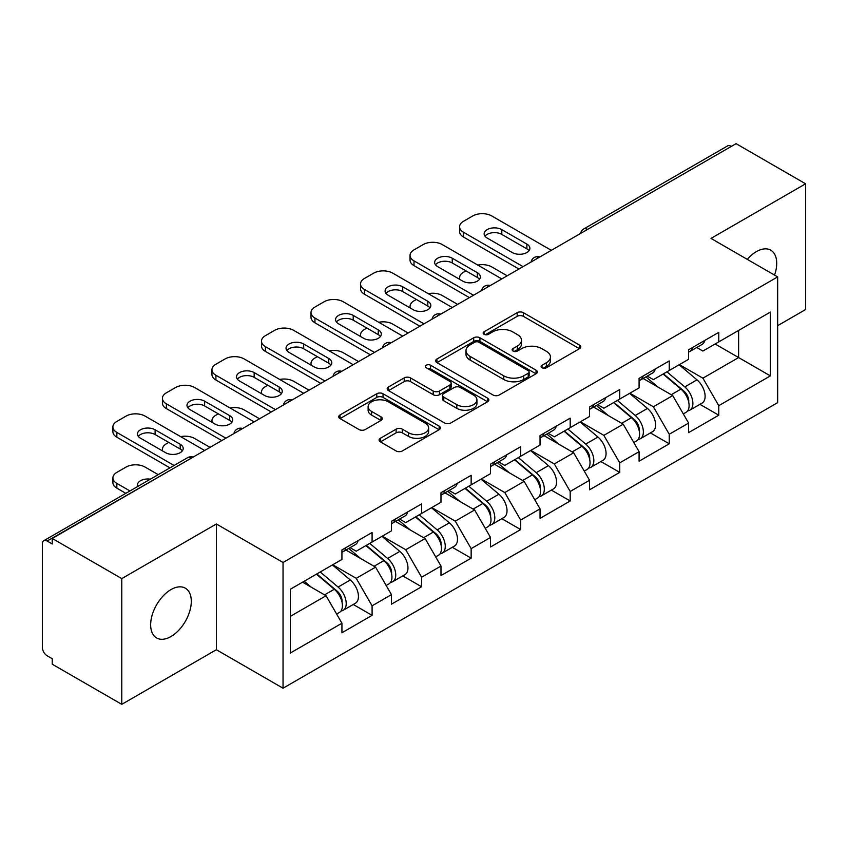<?xml version="1.0" encoding="UTF-8"?>
<svg xmlns="http://www.w3.org/2000/svg" width="848" height="848" viewBox="0 0 848 848"><rect width="100%" height="100%" fill="white"/><g stroke="black" fill="none" stroke-linecap="round" stroke-linejoin="round"><path stroke-width="1.27" d="M542.031 367.778A3.085 1.781 0 0 0 546.388 367.778L579.502 348.666A4.41 2.544 0 0 0 580.795 346.864A4.41 2.544 0 0 0 579.502 345.072L523.407 312.689A4.41 2.544 0 0 0 517.174 312.689L484.07 331.801A3.085 1.781 0 0 0 483.169 333.063A3.085 1.781 0 0 0 484.07 334.313A3.085 1.781 0 0 0 488.427 334.313L492.72 331.844A14.098 8.141 0 0 1 512.658 331.844L517.333 334.547A14.098 8.141 0 0 1 521.467 340.302A14.098 8.141 0 0 1 517.333 346.058L513.051 348.528A3.085 1.781 0 0 0 512.15 349.789A3.085 1.781 0 0 0 513.051 351.051A3.085 1.781 0 0 0 517.407 351.051L521.7 348.581A14.098 8.141 0 0 1 541.639 348.581L546.313 351.273A14.098 8.141 0 0 1 550.447 357.029A14.098 8.141 0 0 1 546.313 362.785L542.031 365.265A3.085 1.781 0 0 0 541.13 366.527A3.085 1.781 0 0 0 542.031 367.778L542.031 365.265M170.978 589.604A28.737 16.589 -60 0 1 185.341 588.183A28.737 16.589 -60 0 1 189.751 611.207A28.737 16.589 -60 0 1 170.978 636.53A28.737 16.589 -60 0 1 156.604 637.95A28.737 16.589 -60 0 1 152.205 614.927A28.737 16.589 -60 0 1 170.978 589.604M747.279 259.371A28.737 16.589 -60 0 1 756.395 251.612A28.737 16.589 -60 0 1 770.758 250.192A28.737 16.589 -60 0 1 774.553 275.112M380.381 438.268A4.41 2.544 0 0 0 379.088 440.059A4.41 2.544 0 0 0 380.381 441.861L396.111 450.945A4.41 2.544 0 0 0 402.344 450.945L439.116 429.713A4.41 2.544 0 0 0 440.409 427.922A4.41 2.544 0 0 0 439.116 426.12L383.031 393.737A4.41 2.544 0 0 0 376.798 393.737L340.027 414.969A4.41 2.544 0 0 0 338.734 416.76A4.41 2.544 0 0 0 340.027 418.562L359.033 429.533A4.41 2.544 0 0 0 365.265 429.533L380.996 420.449A4.41 2.544 0 0 0 382.289 418.647A4.41 2.544 0 0 0 380.996 416.856L371.572 411.407A11.787 6.805 0 0 1 368.117 406.595A11.787 6.805 0 0 1 375.399 400.309A11.787 6.805 0 0 1 388.246 401.782L425.177 423.11A11.787 6.805 0 0 1 428.622 427.922A11.787 6.805 0 0 1 421.35 434.208A11.787 6.805 0 0 1 408.503 432.734L402.344 429.173A4.41 2.544 0 0 0 396.111 429.173L380.381 438.268L380.381 441.861M216.378 523.979L121.773 578.601L52.237 538.459L736.075 143.662L805.6 183.793L710.995 238.415L777.658 276.904L283.041 562.478L216.378 523.979L216.378 649.727L283.041 688.216L283.041 562.478M493.027 394.998A4.41 2.544 0 0 0 499.26 394.998L536.031 373.767A4.41 2.544 0 0 0 537.325 371.965A4.41 2.544 0 0 0 536.031 370.163L479.936 337.78A4.41 2.544 0 0 0 473.703 337.78L436.932 359.011A4.41 2.544 0 0 0 435.649 360.813A4.41 2.544 0 0 0 436.932 362.605L493.027 394.998M427.413 368.445A3.085 1.781 0 0 1 430.551 368.88L430.551 365.223L487.579 398.147A4.41 2.544 0 0 1 488.861 399.938A4.41 2.544 0 0 1 487.579 401.74L450.807 422.972A4.41 2.544 0 0 1 444.575 422.972L388.479 390.589L388.479 386.985A4.41 2.544 0 0 0 387.186 388.787A4.41 2.544 0 0 0 388.479 390.589M388.479 386.985L404.22 377.901A4.41 2.544 0 0 1 410.453 377.901L433.201 391.034A4.41 2.544 0 0 0 439.434 391.034L449.864 385.013A4.41 2.544 0 0 0 451.157 383.211A4.41 2.544 0 0 0 449.864 381.409L426.184 367.735A3.085 1.781 0 0 1 425.283 366.474A3.085 1.781 0 0 1 427.191 364.831A3.085 1.781 0 0 1 430.551 365.223M283.041 688.216L777.658 402.652L777.658 276.904M353.256 604.476L372.092 615.351L372.092 605.822L356.224 578.325L332.723 564.768M372.092 615.351L341.935 632.767L341.935 623.238L290.345 653.024L290.345 589.233L341.935 559.447L341.935 549.917L372.092 532.512L372.092 542.042L391.458 530.859L391.458 521.329L421.615 503.913L421.615 513.443L440.981 502.26L440.981 492.73L471.149 475.325L471.149 484.855L490.515 473.672L490.515 464.142L520.672 446.726L520.672 456.256L540.038 445.073L540.038 435.543L570.195 418.138L570.195 427.668L589.561 416.485L589.561 406.955L619.718 389.539L619.718 399.069L639.085 387.896L639.085 378.356L669.242 360.951L669.242 370.481L688.608 359.298L688.608 349.768L718.775 332.352L718.775 341.882L770.366 312.096L770.366 375.887L718.775 405.673L702.897 378.176L679.407 364.619M699.939 404.326L718.775 415.202L718.775 405.673M718.775 415.202L688.608 432.618L688.608 423.088L669.242 434.261L653.373 406.775L629.884 393.207M650.405 432.925L669.242 443.801L669.242 434.261M669.242 443.801L639.085 461.206L639.085 451.677L619.718 462.86L603.85 435.363L580.35 421.795M600.882 461.513L619.718 472.389L619.718 462.86M619.718 472.389L589.561 489.805L589.561 480.275L570.195 491.448L554.327 463.962L530.827 450.394M551.359 490.112L570.195 500.977L570.195 491.448M570.195 500.977L540.038 518.393L540.038 508.864L520.672 520.047L504.793 492.55L481.304 478.982M501.836 518.7L520.672 529.576L520.672 520.047M520.672 529.576L490.515 546.992L490.515 537.452L471.149 548.635L455.27 521.149L431.78 507.581M452.313 547.299L471.149 558.164L471.149 548.635M471.149 558.164L440.981 575.58L440.981 566.051L421.615 577.234L405.747 549.737L382.257 536.169M402.779 575.887L421.615 586.763L421.615 577.234M421.615 586.763L391.458 604.179L391.458 594.639L372.092 605.822M350.086 547.66L356.224 551.2L372.092 542.042M356.224 578.325L375.59 567.153L345.952 550.045M391.458 594.639L375.59 567.153M399.609 519.071L405.747 522.612L421.615 513.443M405.747 549.737L425.113 538.554L395.486 521.446M440.981 566.051L425.113 538.554M449.133 490.473L455.27 494.013L471.149 484.855M455.27 521.149L474.636 509.966L445.009 492.858M490.515 537.452L474.636 509.966M498.656 461.884L504.793 465.425L520.672 456.256M504.793 492.55L524.159 481.367L494.532 464.259M540.038 508.864L524.159 481.367M548.19 433.286L554.327 436.826L570.195 427.668M554.327 463.962L573.683 452.779L544.056 435.671M589.561 480.275L573.683 452.779M597.713 404.697L603.85 408.238L619.718 399.069M603.85 435.363L623.216 424.18L593.579 407.072M639.085 451.677L623.216 424.18M647.236 376.099L653.373 379.639L669.242 370.481M653.373 406.775L672.74 395.592L643.113 378.484M688.608 423.088L672.74 395.592M731.315 146.407L587.494 229.437M585.47 230.603A6.731 3.89 120 0 1 587.176 229.257A6.731 3.89 60 0 0 583.816 228.918L727.626 145.888A6.731 3.89 60 0 1 730.997 146.227M696.759 347.51L702.897 351.051L718.775 341.882M702.897 378.176L738.619 357.559L738.619 330.434L770.366 312.096M715.118 343.991L770.366 375.887M777.658 325.664L805.6 309.541L805.6 183.793M121.773 578.601L121.773 704.338L52.237 664.207L52.237 658.705L47.159 655.769A6.731 3.89 -120 0 1 42.4 647.522L42.4 543.78A6.731 3.89 -120 0 1 43.799 540.695A6.731 3.89 -120 0 1 47.159 541.035L52.237 543.96L52.237 538.459M121.773 704.338L216.378 649.727M290.345 616.358L326.056 595.741L302.566 582.184M341.935 623.238L326.056 595.741M543.261 368.223L546.313 366.453A14.098 8.141 0 0 0 550.447 360.697L550.447 357.029M521.467 340.302L521.467 343.97A14.098 8.141 0 0 1 517.333 349.726L514.28 351.485M579.438 348.698L523.407 316.346A4.41 2.544 0 0 0 517.174 316.346L485.3 334.759M535.968 373.798L479.936 341.447A4.41 2.544 0 0 0 473.703 341.447L436.996 362.647M528.24 373.226A3.085 1.781 0 0 0 529.141 371.965A3.085 1.781 0 0 0 528.24 370.703L479.003 342.285A3.085 1.781 0 0 0 474.647 342.285L470.121 344.892A14.098 8.141 0 0 0 465.997 350.648A14.098 8.141 0 0 0 470.121 356.404L503.776 375.834A14.098 8.141 0 0 0 523.725 375.834L528.24 373.226L528.24 376.894A3.085 1.781 0 0 0 529.141 375.632L529.141 371.965M465.997 350.648L465.997 354.316A14.098 8.141 0 0 0 470.121 360.071L470.121 356.404M528.24 376.894L523.725 379.501A14.098 8.141 0 0 1 503.776 379.501L470.121 360.071M388.543 390.621L404.22 381.568L404.22 377.901M451.157 383.211L451.157 386.879A4.41 2.544 0 0 1 449.864 388.67L439.434 394.702A4.41 2.544 0 0 1 433.201 394.702L410.453 381.568A4.41 2.544 0 0 0 404.22 381.568M430.551 368.88L487.515 401.772M456.807 404.666A11.787 6.805 0 0 0 469.654 406.139A11.787 6.805 0 0 0 476.926 399.853A11.787 6.805 0 0 0 473.47 395.041L460.464 387.525A4.41 2.544 0 0 0 454.231 387.525L443.79 393.557A4.41 2.544 0 0 0 442.497 395.359A4.41 2.544 0 0 0 443.79 397.15L456.807 404.666L456.807 408.333A11.787 6.805 0 0 0 469.654 409.807A11.787 6.805 0 0 0 476.926 403.521L476.926 399.853M442.497 395.359L442.497 399.016A4.41 2.544 0 0 0 443.79 400.818L443.79 397.15M456.807 408.333L443.79 400.818M428.622 427.922L428.622 431.579A11.787 6.805 0 0 1 421.35 437.875A11.787 6.805 0 0 1 408.503 436.391L402.344 432.84A4.41 2.544 0 0 0 396.111 432.84L380.434 441.893M368.117 406.595L368.117 410.262A11.787 6.805 0 0 0 371.572 415.075L371.572 411.407M380.943 420.481L371.572 415.075M439.063 429.756L383.031 397.405A4.41 2.544 0 0 0 376.798 397.405L340.08 418.594M684.834 391.946L682.608 390.663M687.675 410.835A14.819 8.554 -120 0 0 689.827 410.167A14.819 8.554 -120 0 0 692.487 399.811A14.819 8.554 -120 0 0 684.781 386.9L666.91 371.827M689.827 410.167L702.049 403.107A14.819 8.554 -120 0 0 704.709 392.751A14.819 8.554 -120 0 0 697.003 379.851L679.131 364.767M663.465 373.82L683.848 391.013A8.978 5.183 60 0 1 688.693 402.079M507.178 275.812L491.776 266.919A13.473 7.78 0 0 0 477.806 265.085M465.902 270.862L463.527 272.24A13.473 7.78 0 0 0 459.584 277.731A13.473 7.78 0 0 0 459.934 279.511M683.318 413.919L686.021 412.361A14.819 8.554 -120 0 0 688.682 402.005A14.819 8.554 -120 0 0 680.965 389.105L663.094 374.032M657.942 387.048L645.89 376.872M688.777 349.673A14.819 8.554 60 0 1 688.608 350.256M485.014 236.221A10.324 5.957 180 0 1 501.783 234.387L526.862 248.867A10.324 5.957 180 0 1 529.025 250.701M518.923 269.028L463.527 237.048A13.473 7.78 180 0 1 459.584 231.546L459.584 226.776A13.473 7.78 0 0 0 463.527 232.278L463.527 237.048M692.583 347.468A14.819 8.554 60 0 1 689.827 351.507A14.819 8.554 60 0 1 688.608 352.015M704.805 340.419A14.819 8.554 60 0 1 702.049 344.458L689.827 351.507M459.584 226.776A13.473 7.78 0 0 1 463.527 221.286L472.728 215.964A13.473 7.78 0 0 1 491.776 215.964L551.306 250.33M523.046 266.643L463.527 232.278M501.783 229.617L526.862 244.097A10.324 5.957 180 0 1 529.883 248.316A10.324 5.957 180 0 1 523.513 253.828A10.324 5.957 180 0 1 512.256 252.534L487.176 238.055A10.324 5.957 180 0 1 484.155 233.836A10.324 5.957 180 0 1 490.526 228.324A10.324 5.957 180 0 1 501.783 229.617L501.783 234.387M635.311 420.534L633.085 419.251M638.152 439.423A14.819 8.554 -120 0 0 640.304 438.755A14.819 8.554 -120 0 0 642.964 428.399A14.819 8.554 -120 0 0 635.247 415.499L617.386 400.426M640.304 438.755L652.525 431.696A14.819 8.554 -120 0 0 655.186 421.35A14.819 8.554 -120 0 0 647.469 408.439L629.608 393.366M613.941 402.408L634.325 419.601A8.978 5.183 60 0 1 639.169 430.667M457.655 304.4L442.253 295.517A13.473 7.78 0 0 0 428.272 293.673M416.379 299.45L414.004 300.828A13.473 7.78 0 0 0 410.05 306.329A13.473 7.78 0 0 0 410.411 308.1M633.795 442.518L636.498 440.96A14.819 8.554 -120 0 0 639.159 430.604A14.819 8.554 -120 0 0 631.442 417.693L613.57 402.62M608.419 415.647L596.367 405.471M585.788 449.133L583.562 447.85M588.629 468.022A14.819 8.554 -120 0 0 590.78 467.354A14.819 8.554 -120 0 0 593.441 456.998A14.819 8.554 -120 0 0 585.724 444.087L567.853 429.014M590.78 467.354L603.002 460.294A14.819 8.554 -120 0 0 605.663 449.938A14.819 8.554 -120 0 0 597.946 437.038L580.085 421.954M564.418 431.007L584.802 448.2A8.978 5.183 60 0 1 589.646 459.266M408.121 332.999L392.73 324.106A13.473 7.78 0 0 0 378.749 322.272M366.855 328.049L364.47 329.427A13.473 7.78 0 0 0 360.527 334.918A13.473 7.78 0 0 0 360.888 336.698M584.272 471.106L586.964 469.548A14.819 8.554 -120 0 0 589.636 459.192A14.819 8.554 -120 0 0 581.919 446.292L564.047 431.219M558.896 444.235L546.843 434.059M536.254 477.721L534.039 476.438M539.095 496.61A14.819 8.554 -120 0 0 541.257 495.942A14.819 8.554 -120 0 0 543.918 485.586A14.819 8.554 -120 0 0 536.201 472.686L518.329 457.613M541.257 495.942L553.479 488.883A14.819 8.554 -120 0 0 556.14 478.537A14.819 8.554 -120 0 0 548.423 465.626L530.551 450.553M514.895 459.595L535.268 476.788A8.978 5.183 60 0 1 540.123 487.854M358.598 361.587L343.207 352.704A13.473 7.78 0 0 0 329.225 350.86M317.332 356.637L314.947 358.015A13.473 7.78 0 0 0 311.004 363.516A13.473 7.78 0 0 0 311.364 365.287M534.749 499.705L537.441 498.147A14.819 8.554 -120 0 0 540.102 487.791A14.819 8.554 -120 0 0 532.385 474.88L514.524 459.807M509.372 472.834L497.31 462.658M486.731 506.32L484.515 505.037M489.572 525.209A14.819 8.554 -120 0 0 491.723 524.541A14.819 8.554 -120 0 0 494.395 514.185A14.819 8.554 -120 0 0 486.678 501.274L468.806 486.201M491.723 524.541L503.945 517.481A14.819 8.554 -120 0 0 506.616 507.125A14.819 8.554 -120 0 0 498.9 494.214L481.028 479.141M465.361 488.194L485.745 505.387A8.978 5.183 60 0 1 490.589 516.453M309.075 390.186L293.673 381.293A13.473 7.78 0 0 0 279.702 379.459M267.809 385.236L265.424 386.614A13.473 7.78 0 0 0 261.481 392.105A13.473 7.78 0 0 0 261.831 393.885M485.215 528.293L487.918 526.735A14.819 8.554 -120 0 0 490.579 516.379A14.819 8.554 -120 0 0 482.862 503.479L465.001 488.406M459.849 501.422L447.786 491.246M437.208 534.908L434.982 533.625M440.048 553.797A14.819 8.554 -120 0 0 442.2 553.129A14.819 8.554 -120 0 0 444.861 542.773A14.819 8.554 -120 0 0 437.144 529.873L419.283 514.8M442.2 553.129L454.422 546.07A14.819 8.554 -120 0 0 457.083 535.724A14.819 8.554 -120 0 0 449.376 522.813L431.505 507.74M415.838 516.782L436.222 533.975A8.978 5.183 60 0 1 441.066 545.041M259.552 418.774L244.15 409.891A13.473 7.78 0 0 0 230.168 408.047M218.275 413.824L215.901 415.202A13.473 7.78 0 0 0 211.958 420.703A13.473 7.78 0 0 0 212.307 422.474M435.692 556.882L438.395 555.323A14.819 8.554 -120 0 0 441.055 544.978A14.819 8.554 -120 0 0 433.339 532.067L415.467 516.994M410.315 530.021L398.263 519.845M639.254 378.261A14.819 8.554 60 0 1 639.085 378.855M435.49 264.809A10.324 5.957 180 0 1 452.26 262.975L477.339 277.455A10.324 5.957 180 0 1 479.502 279.289M469.4 297.616L414.004 265.636A13.473 7.78 180 0 1 410.05 260.135L410.05 255.375A13.473 7.78 0 0 0 414.004 260.877L414.004 265.636M643.06 376.067A14.819 8.554 60 0 1 640.304 380.105A14.819 8.554 60 0 1 639.085 380.604M655.281 369.007A14.819 8.554 60 0 1 652.525 373.046L640.304 380.105M410.05 255.375A13.473 7.78 0 0 1 414.004 249.874L423.205 244.563A13.473 7.78 0 0 1 442.253 244.563L501.783 278.928M473.523 295.242L414.004 260.877M452.26 258.216L477.339 272.696A10.324 5.957 180 0 1 480.36 276.914A10.324 5.957 180 0 1 473.99 282.416A10.324 5.957 180 0 1 462.732 281.123L437.653 266.643A10.324 5.957 180 0 1 434.632 262.424A10.324 5.957 180 0 1 441.002 256.923A10.324 5.957 180 0 1 452.26 258.216L452.26 262.975M589.731 406.86A14.819 8.554 60 0 1 589.561 407.443M385.967 293.408A10.324 5.957 180 0 1 402.726 291.574L427.805 306.054A10.324 5.957 180 0 1 429.978 307.888M419.877 326.215L364.47 294.235A13.473 7.78 180 0 1 360.527 288.733L360.527 283.963A13.473 7.78 0 0 0 364.47 289.465L364.47 294.235M593.536 404.655A14.819 8.554 60 0 1 590.78 408.694A14.819 8.554 60 0 1 589.561 409.202M605.758 397.606A14.819 8.554 60 0 1 603.002 401.634L590.78 408.694M360.527 283.963A13.473 7.78 0 0 1 364.47 278.462L373.682 273.151A13.473 7.78 0 0 1 392.73 273.151L452.26 307.517M424 323.83L364.47 289.465M402.726 286.804L427.805 301.284A10.324 5.957 180 0 1 430.837 305.503A10.324 5.957 180 0 1 424.456 311.015A10.324 5.957 180 0 1 413.209 309.721L388.13 295.242A10.324 5.957 180 0 1 385.098 291.023A10.324 5.957 180 0 1 391.479 285.511A10.324 5.957 180 0 1 402.726 286.804L402.726 291.574M540.197 435.448A14.819 8.554 60 0 1 540.038 436.042M336.433 321.996A10.324 5.957 180 0 1 353.203 320.162L378.282 334.642A10.324 5.957 180 0 1 380.445 336.476M370.343 354.803L314.947 322.823A13.473 7.78 180 0 1 311.004 317.322L311.004 312.562A13.473 7.78 0 0 0 314.947 318.053L314.947 322.823M544.013 433.254A14.819 8.554 60 0 1 541.257 437.292A14.819 8.554 60 0 1 540.038 437.791M556.235 426.194A14.819 8.554 60 0 1 553.479 430.233L541.257 437.292M311.004 312.562A13.473 7.78 0 0 1 314.947 307.061L324.159 301.75A13.473 7.78 0 0 1 343.207 301.75L402.726 336.115M374.477 352.429L314.947 318.053M353.203 315.403L378.282 329.883A10.324 5.957 180 0 1 381.314 334.091A10.324 5.957 180 0 1 374.933 339.603A10.324 5.957 180 0 1 363.675 338.31L338.596 323.83A10.324 5.957 180 0 1 335.575 319.611A10.324 5.957 180 0 1 341.945 314.11A10.324 5.957 180 0 1 353.203 315.403L353.203 320.162M490.674 464.047A14.819 8.554 60 0 1 490.515 464.63M286.91 350.595A10.324 5.957 180 0 1 303.679 348.761L328.759 363.241A10.324 5.957 180 0 1 330.921 365.075M320.82 383.402L265.424 351.422A13.473 7.78 180 0 1 261.481 345.92L261.481 341.15A13.473 7.78 0 0 0 265.424 346.652L265.424 351.422M494.49 461.842A14.819 8.554 60 0 1 491.723 465.881A14.819 8.554 60 0 1 490.515 466.389M506.712 454.793A14.819 8.554 60 0 1 503.945 458.821L491.723 465.881M261.481 341.15A13.473 7.78 0 0 1 265.424 335.649L274.625 330.338A13.473 7.78 0 0 1 293.673 330.338L353.203 364.704M324.954 381.017L265.424 346.652M303.679 343.991L328.759 358.471A10.324 5.957 180 0 1 331.78 362.69A10.324 5.957 180 0 1 325.409 368.202A10.324 5.957 180 0 1 314.152 366.908L289.073 352.429A10.324 5.957 180 0 1 286.052 348.21A10.324 5.957 180 0 1 292.422 342.698A10.324 5.957 180 0 1 303.679 343.991L303.679 348.761M441.151 492.635A14.819 8.554 60 0 1 440.981 493.218M237.387 379.183A10.324 5.957 180 0 1 254.156 377.349L279.236 391.829A10.324 5.957 180 0 1 281.398 393.663M271.296 411.99L215.901 380.01A13.473 7.78 180 0 1 211.958 374.509L211.958 369.749A13.473 7.78 0 0 0 215.901 375.24L215.901 380.01M444.956 490.441A14.819 8.554 60 0 1 442.2 494.479A14.819 8.554 60 0 1 440.981 494.978M457.178 483.381A14.819 8.554 60 0 1 454.422 487.42L442.2 494.479M211.958 369.749A13.473 7.78 0 0 1 215.901 364.248L225.102 358.927A13.473 7.78 0 0 1 244.15 358.927L303.679 393.302M275.42 409.616L215.901 375.24M254.156 372.59L279.236 387.07A10.324 5.957 180 0 1 282.257 391.278A10.324 5.957 180 0 1 275.886 396.79A10.324 5.957 180 0 1 264.629 395.497L239.549 381.017A10.324 5.957 180 0 1 236.528 376.798A10.324 5.957 180 0 1 242.899 371.297A10.324 5.957 180 0 1 254.156 372.59L254.156 377.349M387.684 563.507L385.458 562.224M390.525 582.396A14.819 8.554 -120 0 0 392.677 581.717A14.819 8.554 -120 0 0 395.338 571.372A14.819 8.554 -120 0 0 387.621 558.461L369.76 543.388M392.677 581.717L404.899 574.668A14.819 8.554 -120 0 0 407.559 564.312A14.819 8.554 -120 0 0 399.843 551.401L381.982 536.328M366.315 545.381L386.699 562.574A8.978 5.183 60 0 1 391.543 573.63M210.028 447.373L194.627 438.48A13.473 7.78 0 0 0 180.645 436.635M168.752 442.423L166.378 443.801A13.473 7.78 0 0 0 162.424 449.292A13.473 7.78 0 0 0 162.784 451.072M386.169 585.48L388.872 583.922A14.819 8.554 -120 0 0 391.532 573.566A14.819 8.554 -120 0 0 383.815 560.666L365.944 545.593M360.792 558.609L348.74 548.433M391.628 521.234A14.819 8.554 60 0 1 391.458 521.817M187.864 407.782A10.324 5.957 180 0 1 204.622 405.948L229.713 420.428A10.324 5.957 180 0 1 231.875 422.262M221.773 440.589L166.378 408.598A13.473 7.78 180 0 1 162.424 403.107L162.424 398.337A13.473 7.78 0 0 0 166.378 403.839L166.378 408.598M395.433 519.029A14.819 8.554 60 0 1 392.677 523.068A14.819 8.554 60 0 1 391.458 523.576M407.655 511.98A14.819 8.554 60 0 1 404.899 516.008L392.677 523.068M162.424 398.337A13.473 7.78 0 0 1 166.378 392.836L175.578 387.525A13.473 7.78 0 0 1 194.627 387.525L254.156 421.891M225.897 438.204L166.378 403.839M204.622 401.178L229.713 415.658A10.324 5.957 180 0 1 232.734 419.877A10.324 5.957 180 0 1 226.363 425.389A10.324 5.957 180 0 1 215.106 424.095L190.026 409.616A10.324 5.957 180 0 1 186.995 405.397A10.324 5.957 180 0 1 193.376 399.885A10.324 5.957 180 0 1 204.622 401.178L204.622 405.948M338.161 592.095L335.935 590.812M341.002 610.984A14.819 8.554 -120 0 0 343.154 610.316A14.819 8.554 -120 0 0 345.814 599.96A14.819 8.554 -120 0 0 338.098 587.06L320.226 571.987M343.154 610.316L355.376 603.257A14.819 8.554 -120 0 0 358.036 592.911A14.819 8.554 -120 0 0 350.319 580L332.448 564.927M316.792 573.969L337.175 591.162A8.978 5.183 60 0 1 342.02 602.228M150.361 479.173A10.324 5.957 0 0 0 137.471 484.939A10.324 5.957 0 0 0 137.8 486.423M158.205 474.636L145.103 467.078A13.473 7.78 0 0 0 126.055 467.078L116.844 472.389A13.473 7.78 0 0 0 112.901 477.89A13.473 7.78 0 0 0 116.844 483.381L116.844 488.151L125.822 493.335M129.956 490.95L116.844 483.381M336.645 614.069L339.338 612.51A14.819 8.554 -120 0 0 342.009 602.165A14.819 8.554 -120 0 0 334.292 589.254L316.421 574.181M311.269 587.208L304.199 581.24M116.844 488.151A13.473 7.78 180 0 1 112.901 482.65L112.901 477.89M342.104 549.822A14.819 8.554 60 0 1 341.935 550.405M138.33 436.37A10.324 5.957 180 0 1 155.099 434.536L180.179 449.016A10.324 5.957 180 0 1 182.341 450.85M169.96 467.863L116.844 437.197A13.473 7.78 180 0 1 112.901 431.696L112.901 426.936A13.473 7.78 0 0 0 116.844 432.427L116.844 437.197M345.91 547.628A14.819 8.554 60 0 1 343.154 551.666A14.819 8.554 60 0 1 341.935 552.165M358.132 540.568A14.819 8.554 60 0 1 355.376 544.607L343.154 551.666M112.901 426.936A13.473 7.78 0 0 1 116.844 421.435L126.055 416.114A13.473 7.78 0 0 1 145.103 416.114L204.622 450.489M174.084 465.478L116.844 432.427M155.099 429.777L180.179 444.257A10.324 5.957 180 0 1 183.21 448.465A10.324 5.957 180 0 1 176.829 453.977A10.324 5.957 180 0 1 165.583 452.684L140.503 438.204A10.324 5.957 180 0 1 137.471 433.985A10.324 5.957 180 0 1 143.853 428.484A10.324 5.957 180 0 1 155.099 429.777L155.099 434.536M191.298 458.185L47.159 541.035M192.687 457.379A6.731 3.89 -60 0 0 190.98 457.994A6.731 3.89 -120 0 0 187.609 457.666L43.799 540.695M535.947 259.202A6.731 3.89 120 0 1 537.653 257.845A6.731 3.89 -60 0 1 539.36 257.23M486.423 287.79A6.731 3.89 120 0 1 488.13 286.444A6.731 3.89 -60 0 1 489.837 285.818M436.89 316.389A6.731 3.89 120 0 1 438.607 315.032A6.731 3.89 -60 0 1 440.313 314.417M387.366 344.977A6.731 3.89 120 0 1 389.073 343.631A6.731 3.89 -60 0 1 390.79 343.005M337.843 373.576A6.731 3.89 120 0 1 339.55 372.219A6.731 3.89 -60 0 1 341.267 371.604M288.32 402.164A6.731 3.89 120 0 1 290.027 400.818A6.731 3.89 -60 0 1 291.733 400.192M238.797 430.763A6.731 3.89 120 0 1 240.503 429.406A6.731 3.89 -60 0 1 242.21 428.781M546.313 366.453L546.313 362.785M513.051 351.051L513.051 348.528M517.333 349.726L517.333 346.058M484.07 334.313L484.07 331.801M517.174 316.346L517.174 312.689M523.407 316.346L523.407 312.689M579.502 348.666L579.502 345.072M436.932 362.605L436.932 359.011M473.703 341.447L473.703 337.78M479.936 341.447L479.936 337.78M536.031 373.767L536.031 370.163M503.776 379.501L503.776 375.834M523.725 379.501L523.725 375.834M410.453 381.568L410.453 377.901M433.201 394.702L433.201 391.034M439.434 394.702L439.434 391.034M449.864 388.67L449.864 385.013M487.579 401.74L487.579 398.147M396.111 432.84L396.111 429.173M402.344 432.84L402.344 429.173M408.503 436.391L408.503 432.734M380.996 420.449L380.996 416.856M340.027 418.562L340.027 414.969M376.798 397.405L376.798 393.737M383.031 397.405L383.031 393.737M439.116 429.713L439.116 426.12M684.781 386.9L697.003 379.851M671.234 394.723L680.965 389.105M526.862 244.097L526.862 248.867M635.247 415.499L647.469 408.439M621.711 423.311L631.442 417.693M585.724 444.087L597.946 437.038M572.188 451.91L581.919 446.292M536.201 472.686L548.423 465.626M522.654 480.498L532.385 474.88M486.678 501.274L498.9 494.214M473.131 509.097L482.862 503.479M437.144 529.873L449.376 522.813M423.608 537.685L433.339 532.067M477.339 272.696L477.339 277.455M427.805 301.284L427.805 306.054M378.282 329.883L378.282 334.642M328.759 358.471L328.759 363.241M279.236 387.07L279.236 391.829M387.621 558.461L399.843 551.401M374.085 566.284L383.815 560.666M229.713 415.658L229.713 420.428M338.098 587.06L350.319 580M324.551 594.872L334.292 589.254M180.179 444.257L180.179 449.016M583.816 228.918A6.731 6.731 0 0 0 580.573 233.433M539.816 256.965A6.731 6.731 0 0 0 531.049 262.021M490.292 285.564A6.731 6.731 0 0 0 481.526 290.62M440.759 314.152A6.731 6.731 0 0 0 432.003 319.208M391.235 342.751A6.731 6.731 0 0 0 382.469 347.807M341.712 371.339A6.731 6.731 0 0 0 332.946 376.395M292.189 399.938A6.731 6.731 0 0 0 283.423 404.994M242.666 428.526A6.731 6.731 0 0 0 233.9 433.582M193.132 457.114A6.731 6.731 0 0 0 187.609 457.666M459.584 279.31L459.584 277.731M410.05 307.898L410.05 306.329M360.527 336.497L360.527 334.918M311.004 365.085L311.004 363.516M261.481 393.673L261.481 392.105M211.958 422.272L211.958 420.703M162.424 450.86L162.424 449.292"/></g></svg>
